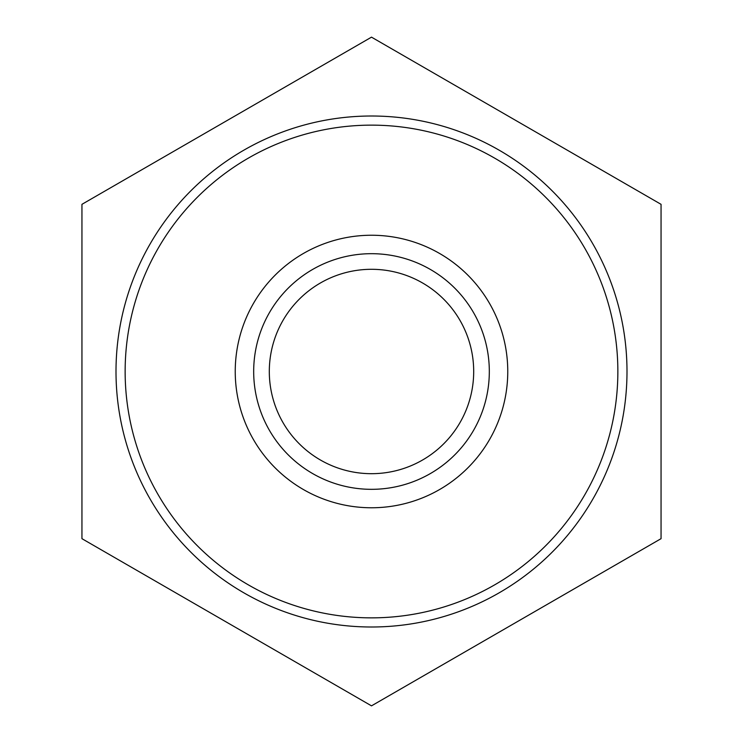 <?xml version="1.0" encoding="UTF-8"?>
<svg xmlns="http://www.w3.org/2000/svg" width="743" height="743" viewBox="0 0 743 743"><rect width="100%" height="100%" fill="white"/><g stroke="black" fill="none" stroke-linecap="round" stroke-linejoin="round"><path stroke-width="1.11" d="M371.5 116.01A255.49 255.49 0 0 1 592.765 499.25A255.49 255.49 0 0 1 150.235 499.25A255.49 255.49 0 0 1 371.5 116.01M371.5 125.14A246.36 246.36 0 0 1 584.852 494.68A246.36 246.36 0 0 1 158.148 494.68A246.36 246.36 0 0 1 371.5 125.14M371.5 253.688A117.812 117.812 0 0 1 473.532 430.411A117.812 117.812 0 0 1 269.468 430.411A117.812 117.812 0 0 1 371.5 253.688M371.5 235.243A136.257 136.257 0 0 1 489.507 439.633A136.257 136.257 0 0 1 253.493 439.633A136.257 136.257 0 0 1 371.5 235.243M371.5 269.3A102.2 102.2 0 0 1 460.001 422.6A102.2 102.2 0 0 1 282.999 422.6A102.2 102.2 0 0 1 371.5 269.3M661.056 538.675L661.056 204.325L371.5 37.15L81.944 204.325L81.944 538.675L371.5 705.85L661.056 538.675"/></g></svg>
